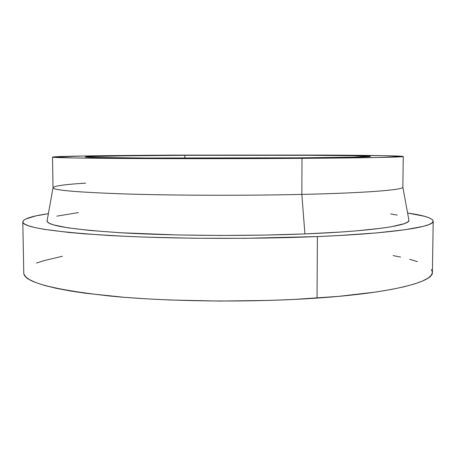 <?xml version="1.0" encoding="UTF-8"?>
<svg xmlns="http://www.w3.org/2000/svg" width="456" height="456" viewBox="0 0 456 456"><rect width="100%" height="100%" fill="white"/><g stroke="black" fill="none" stroke-linecap="round" stroke-linejoin="round"><path stroke-width="0.68" d="M286.18 157.936L145.96 158.038C105.838 157.776 85.608 157.405 85.272 156.921C85.54 156.22 131.67 155.587 184.834 155.325L184.845 158.175L184.834 155.325L310.741 155.314L352.596 155.73L370.432 156.38L354.084 157.149L300.561 157.833L146.08 158.038L97.248 157.502L86.019 157.075L85.272 156.927L87.945 156.63L123.297 155.844L184.834 155.325C265.284 154.892 368.972 155.331 370.5 156.425C369.793 157.018 341.687 157.525 286.18 157.936M408.855 219.923L408.861 220.727L407.442 222.232L404.073 223.748L391.225 226.757L381.672 228.2L356.427 230.861L340.911 232.03L304.916 233.922L301.843 194.41C367.473 192.939 403.879 189.816 402.859 187.131L403.258 156.493C404.307 157.12 367.832 157.907 302.003 158.34L301.843 194.41L304.916 233.922C372.888 231.22 410.172 225.361 408.924 220.299L402.859 187.16C403.634 189.838 367.217 192.945 301.843 194.41C246.588 195.67 176.945 195.504 127.817 194.034C78.307 192.364 53.375 190.277 53.021 187.769C53.859 185.991 64.729 184.441 85.631 183.118M52.52 157.103L53.021 187.741C53.158 190.249 77.982 192.346 127.498 194.028C176.643 195.499 246.462 195.675 301.843 194.41L302.003 158.34C246.457 158.716 176.415 158.768 127.138 158.488C77.491 158.158 52.617 157.696 52.52 157.103C53.215 156.197 112.085 155.428 176.768 155.12L324.763 155.086C368.756 155.319 402.54 155.815 403.258 156.493M22.8 221.89C23.433 218.817 31.96 216.07 48.382 213.647L35.659 215.95L25.622 219.062L23.273 220.71L22.908 222.408L24.675 224.135L28.699 225.874L35.089 227.601L43.913 229.294L68.964 232.463L85.095 233.882L123.861 236.248L146.023 237.143L194.222 238.231L244.832 238.317L317.393 236.561C252.157 239.309 168.595 238.853 110.329 235.552C51.87 231.796 22.692 227.242 22.8 221.89L23.775 273.058C23.746 282.065 52.833 289.765 111.036 296.143C169.034 301.758 252.128 302.619 317.04 298.087L317.393 236.561L339.013 235.524L376.434 232.919L404.751 229.784L423.271 226.358L428.874 224.608L432.145 222.859L433.2 221.137L432.168 219.456L429.199 217.837L424.456 216.281L407.59 213.02C424.017 215.38 432.556 218.099 433.2 221.171C434.334 226.803 393.636 233.421 317.393 236.561L317.04 298.087C392.89 292.9 433.474 281.825 432.408 272.346L431.342 275.19L428.064 278.126L422.467 281.067L414.458 283.968L404.005 286.801L391.1 289.503L375.795 292.034L338.551 296.372L294 299.444L269.798 300.407L219.604 301.063L170.02 300.002L146.553 298.851L124.505 297.329L85.916 293.305L69.848 290.899L56.151 288.295L44.882 285.541L36.075 282.686L29.697 279.773L25.667 276.843L23.889 273.936L23.769 273.03M393.106 255.582L400.539 257.087M409.636 259.276L417.422 261.619M431.399 269.462L432.408 272.289M36.503 263.078L43.822 260.661L62.392 256.278M390.661 213.881L397.262 215.124M53.021 187.769L47.071 220.932C46.991 225.663 72.589 229.67 123.878 232.942C174.83 235.82 247.483 236.254 304.916 233.922L263.984 235.102L220.664 235.461L177.829 234.965L120.544 232.754L90.185 230.485L67.665 227.789L53.46 224.854L49.442 223.343L47.39 221.838L47.139 220.556M56.857 216.138L78.449 212.57M302.003 158.34L376.342 157.519L403.161 156.55L385.987 155.718L326.741 155.097L150.104 155.274L83.026 156.009L52.622 157.041L72.914 157.93L124.237 158.471L302.003 158.34M432.408 272.346L433.2 221.171"/></g></svg>
